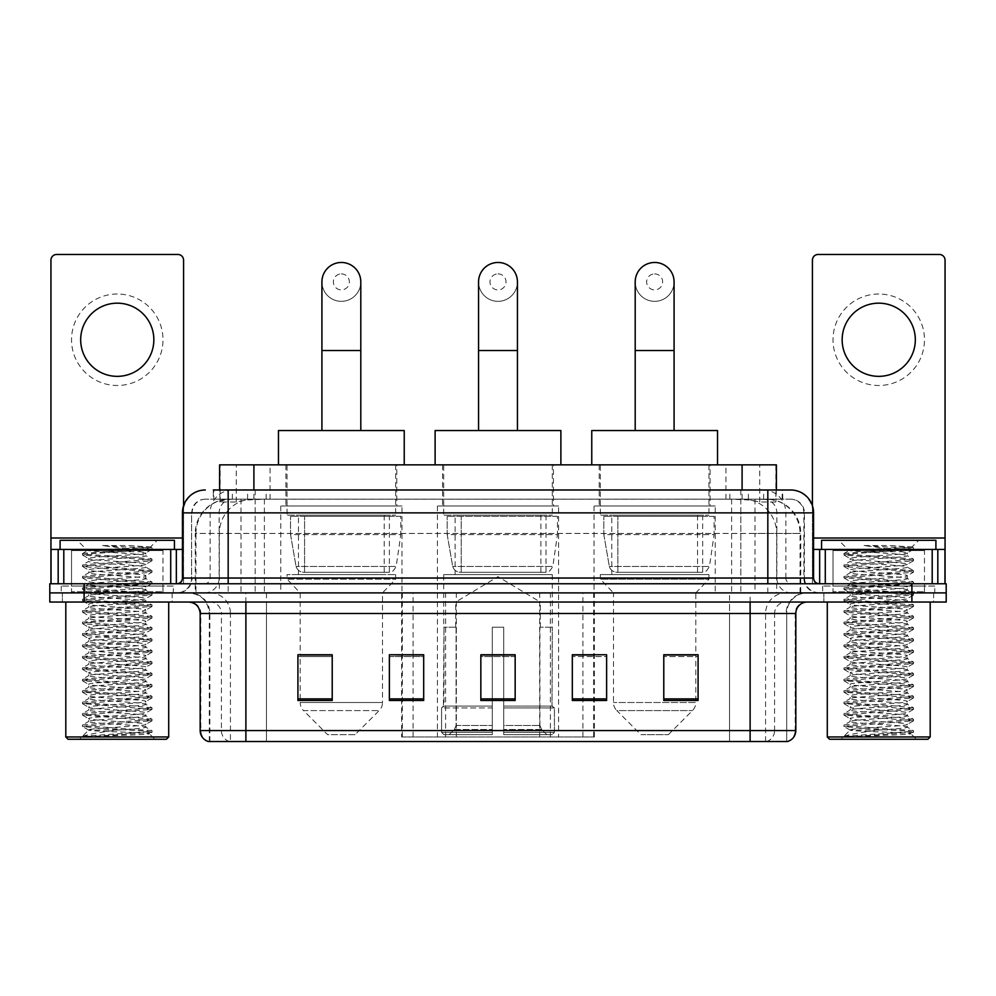 <?xml version="1.0" encoding="UTF-8"?>
<svg xmlns="http://www.w3.org/2000/svg" width="996" height="996" viewBox="0 0 996 996"><rect width="100%" height="100%" fill="white"/><g stroke="black" fill="none" stroke-linecap="round" stroke-linejoin="round"><path stroke-width="0.75" stroke-dasharray="4.98 3.74" d="M401.637 736.965L594.363 736.965L401.637 736.965L401.637 654.982M423.686 654.982L389.386 654.982L389.386 700.487L423.686 700.487L389.386 700.487L423.686 700.487L423.686 654.758L389.386 654.758L389.386 700.487L389.386 654.758L423.686 654.758L423.686 700.487L423.686 654.758L401.637 654.758L401.637 592.894L594.363 592.894L401.637 592.894M715.24 506.005L594.039 506.005L715.24 506.005L715.24 592.894L594.039 592.894L715.24 592.894M594.039 506.005L594.039 592.894M558.594 506.005L437.406 506.005L558.594 506.005L558.594 736.965L437.406 736.965L558.594 736.965M437.406 506.005L437.406 736.965M401.961 506.005L280.76 506.005L401.961 506.005L401.961 592.894L280.76 592.894L401.961 592.894M280.76 506.005L280.76 592.894M765.538 499.145L754.408 499.145L771.489 499.556C775.784 500.839 777.254 501.66 775.872 502.009L759.736 502.009L750.548 500.042L731.624 499.195L264.376 499.195L245.452 500.042L236.264 502.009L220.128 502.009L219.606 489.995M776.394 464.846L219.606 464.846M769.535 499.282A34.3 34.3 0 0 1 800.747 533.445L800.747 592.894L195.253 592.894L800.747 592.894M219.606 501.785L226.466 499.282L241.592 499.145L230.462 499.145M226.466 499.282A34.3 34.3 0 0 0 195.253 533.445L195.951 533.445L195.951 592.894M396.806 464.846L285.902 464.846L396.806 464.846L396.806 506.005L285.902 506.005L396.806 506.005M285.902 464.846L285.902 506.005M553.452 464.846L442.548 464.846L553.452 464.846L553.452 506.005L442.548 506.005L553.452 506.005M442.548 464.846L442.548 506.005M710.098 464.846L599.194 464.846L710.098 464.846L710.098 506.005L599.194 506.005L710.098 506.005M599.194 464.846L599.194 506.005M776.394 489.995L775.872 502.009L775.872 464.846M241.592 499.145L754.408 499.145M228.171 489.995L767.829 489.995M213.306 499.145L782.694 499.145L213.306 499.145L213.306 489.995L232.666 489.995A22.871 22.522 -90 0 0 210.144 512.865L210.144 578.041L182.43 578.041M790.7 499.145L205.301 499.145L790.7 499.145A13.72 13.72 0 0 1 804.419 512.865L804.419 578.041L210.144 578.041A5.715 5.627 90 0 1 204.516 583.756L819.285 583.756L204.516 583.756M182.43 512.865L804.419 512.865L191.581 512.865L191.581 578.041A14.865 14.865 0 0 1 176.715 592.894L819.285 592.894L176.715 592.894M924.475 549.456L833.005 549.456L924.475 549.456L924.475 583.756L833.005 583.756L924.475 583.756L924.475 592.894L833.005 592.894L924.475 592.894L924.475 586.034L833.005 586.034L924.475 586.034M833.005 549.456L833.005 586.034M162.995 549.456L71.525 549.456L162.995 549.456L162.995 583.756L71.525 583.756L162.995 583.756L162.995 592.894L71.525 592.894L162.995 592.894L162.995 586.034L71.525 586.034L162.995 586.034M71.525 549.456L71.525 586.034M911.9 602.045L49.8 602.045L49.8 583.756L946.2 583.756L946.2 592.894L911.9 592.894L946.2 592.894L946.2 602.045L911.9 602.045L911.9 592.894L84.1 592.894L911.9 592.894L911.9 583.756M49.8 592.894L84.1 592.894L49.8 592.894M782.694 499.145L782.694 489.995L213.829 489.995L213.829 499.145M740.825 489.995L740.825 512.865L812.873 512.865A22.871 22.522 90 0 0 790.351 489.995L232.666 489.995M172.146 592.894L172.146 602.045L62.375 602.045L172.146 602.045L62.375 602.045L172.146 602.045L172.146 592.894L62.375 592.894L62.375 602.045L62.375 592.894L172.146 592.894M933.626 592.894L933.626 602.045L823.854 602.045L933.626 602.045L823.854 602.045L933.626 602.045L933.626 592.894L823.854 592.894L823.854 602.045L823.854 592.894L933.626 592.894M173.279 586.034L61.229 586.034L173.279 586.034L173.279 592.894L61.229 592.894L173.279 592.894M61.229 586.034L61.229 592.894M934.771 586.034L822.721 586.034L934.771 586.034L934.771 592.894L822.721 592.894L934.771 592.894M822.721 586.034L822.721 592.894M209.297 741.534L209.297 613.486L230.425 613.486L230.425 741.534L786.703 741.534L786.703 613.486A20.58 20.58 0 0 1 807.283 592.894L188.717 592.894L807.283 592.894M750.113 602.045L188.717 602.045L750.113 602.045M208.388 741.534L787.612 741.534M833.005 592.894L924.475 592.894L833.005 592.894M71.525 592.894L162.995 592.894L71.525 592.894M663.784 654.982L698.084 654.982L698.084 700.487L698.084 654.758L698.084 700.487L663.784 700.487L663.784 654.982L663.784 700.487L698.084 700.487L698.084 655.206L698.084 700.487L698.084 656.576L663.784 656.576L663.784 654.758L663.784 700.487L663.784 654.758L698.084 654.758L663.784 654.758L695.806 654.758L695.806 592.894L613.486 592.894L613.486 702.504A11.429 11.429 0 0 0 616.823 710.584L692.457 710.584L616.823 710.584L640.926 734.675L668.366 734.675L640.926 734.675M572.314 654.982L606.614 654.982L606.614 700.487L606.614 654.758L606.614 700.487L572.314 700.487L572.314 654.982L572.314 700.487L606.614 700.487L606.614 655.206L606.614 700.487L606.614 656.576L572.314 656.576L572.314 654.758L572.314 700.487L572.314 654.758L606.614 654.758L572.314 654.758L594.363 654.758L594.363 592.894M332.216 654.982L297.916 654.982L297.916 700.487L332.216 700.487L332.216 654.758L332.216 700.487L297.916 700.487L297.916 654.982L297.916 700.487L332.216 700.487L332.216 655.206L332.216 700.487L332.216 656.576L297.916 656.576L297.916 700.487L297.916 654.982L297.916 700.487L297.916 656.576L332.216 656.576L332.216 654.758L297.916 654.758L332.216 654.758L300.194 654.758L300.194 592.894L287.047 579.174L395.673 579.174L287.047 579.174L287.047 574.605L395.673 574.605L287.047 574.605M515.156 698.906L515.156 654.758L515.156 700.487L480.844 700.487L480.844 654.982L480.844 700.487L515.156 700.487L515.156 655.206L515.156 700.487L515.156 656.576L480.844 656.576L480.844 700.487L480.844 654.758L515.156 654.758L480.844 654.758L515.156 654.758L515.156 698.906L480.844 698.906M786.143 741.534L729.545 741.534L729.545 730.566L266.455 730.566L266.455 741.534L245.888 741.534L245.888 613.486L209.297 613.486C208.077 600.974 201.217 594.114 188.717 592.894M515.156 656.576L515.156 655.206L515.156 656.576L480.844 656.576L480.844 700.487L515.156 700.487L515.156 656.576M389.386 700.487L389.386 655.206L389.386 656.576L423.686 656.576L423.686 655.206L423.686 656.576L389.386 656.576L389.386 700.487M423.686 700.487L423.686 656.576L423.686 700.487M606.614 656.576L606.614 655.206L606.614 656.576L572.314 656.576L572.314 700.487L606.614 700.487L606.614 656.576M698.084 656.576L698.084 655.206L698.084 656.576L663.784 656.576L663.784 700.487L698.084 700.487L698.084 656.576M515.156 654.982L480.844 654.982M117.254 294.019A45.729 45.729 0 0 0 71.525 339.76A45.729 45.729 0 0 0 117.254 385.489A45.729 45.729 0 0 0 162.995 339.76A45.729 45.729 0 0 0 117.254 294.019M117.254 376.351A36.591 36.591 0 0 1 80.676 339.76A36.591 36.591 0 0 1 117.254 303.17A36.591 36.591 0 0 1 153.845 339.76A36.591 36.591 0 0 1 117.254 376.351M71.525 583.756L162.995 583.756L71.525 583.756M182.43 549.456L183.575 549.456L183.575 583.756L50.945 583.756L50.945 260.18A5.715 5.715 0 0 1 56.66 254.466L177.861 254.466A5.715 5.715 0 0 1 183.575 260.18L183.575 549.456L50.945 549.456M183.575 505.719L183.575 583.756L50.945 583.756M168.71 602.045L65.811 602.045L168.71 602.045M164.141 592.894L70.38 592.894L164.141 592.894A1.145 1.145 0 0 1 162.995 591.761L71.525 591.761L162.995 591.761L162.995 550.589A1.145 1.145 0 0 1 164.141 549.456L70.38 549.456L164.141 549.456M70.38 592.894A1.145 1.145 0 0 0 71.525 591.761L71.525 550.589A1.145 1.145 0 0 0 70.38 549.456M174.424 549.456L60.096 549.456L174.424 549.456M82.73 736.268C88.134 734.363 99.637 732.284 117.254 730.043L88.669 730.043C86.129 731.338 150.794 732.546 149.45 733.678C151.579 734.575 115.897 735.471 95.342 736.268L82.73 736.268L147.371 731.711L151.902 730.616L87.15 725.997L82.618 724.901L152.027 719.324L134.647 717.419L87.15 714.568L82.618 713.472L152.027 707.895L134.647 705.99L87.15 703.126L82.618 702.031L152.027 696.465L134.647 694.561L87.15 691.697L82.618 690.602L152.027 685.024L82.481 679.309L152.027 673.595L82.481 667.88L152.027 662.153L82.481 656.439L152.027 650.724L82.481 645.01L152.027 639.295L82.481 633.581L152.027 627.854L82.481 622.139L152.027 616.424L82.481 610.71L152.027 604.995L82.481 599.268L152.027 593.554L82.481 587.839L152.027 582.125L82.481 576.41L152.027 570.696L82.481 564.969L152.027 559.254L134.647 557.349L87.15 554.498L82.481 553.539L87.548 550.614C84.909 549.331 151.977 548.136 150.595 546.991L127.936 545.547L101.866 545.547C118.848 547.451 131.87 549.518 140.946 551.734L101.057 551.734L87.548 550.614L77.24 540.305L157.281 540.305L77.24 540.305M82.618 553.39L147.371 548.771L152.027 547.825L150.545 546.891L157.281 540.305M95.342 736.268L151.902 732.334L149.412 733.778L154.99 739.256L79.531 739.256L88.669 730.043C86.926 728.138 147.595 726.233 145.839 724.329C147.595 722.424 86.926 720.519 88.669 718.614C86.926 716.709 147.595 714.804 145.839 712.899C147.595 710.995 86.926 709.077 88.669 707.185C86.926 705.28 147.595 703.363 145.839 701.458C147.595 699.566 86.926 697.648 88.669 695.743C86.926 693.838 147.595 691.934 145.839 690.029C147.595 688.124 86.926 686.219 88.669 684.314C86.926 682.409 147.595 680.492 145.839 678.6C147.595 676.695 86.926 674.778 88.669 672.873C86.926 670.98 147.595 669.063 145.839 667.158C147.595 665.253 86.926 663.348 88.669 661.444C86.926 659.539 147.595 657.634 145.839 655.729C147.595 653.824 86.926 651.919 88.669 650.015C86.926 648.11 147.595 646.192 145.839 644.3C147.595 642.395 86.926 640.478 88.669 638.573C86.926 636.681 147.595 634.763 145.839 632.858C147.595 630.954 86.926 629.049 88.669 627.144C86.926 625.239 147.595 623.334 145.839 621.429C147.595 619.524 86.926 617.607 88.669 615.715C86.926 613.81 147.595 611.893 145.839 609.988C147.595 608.095 86.926 606.178 88.669 604.273C86.926 602.368 147.595 600.464 145.839 598.559C147.595 596.654 86.926 594.749 88.669 592.844C86.926 590.939 147.595 589.034 145.839 587.13C147.595 585.225 86.926 583.307 88.669 581.415C86.926 579.51 147.595 577.593 145.839 575.688C147.595 573.796 86.926 571.878 88.669 569.973C86.926 568.069 147.595 566.164 145.839 564.259L145.839 567.122L151.902 570.546M151.902 732.334L147.371 731.238L99.874 728.375L82.481 726.47L152.027 720.755L82.481 715.041L152.027 709.326L82.481 703.612L152.027 697.885L82.481 692.17L152.027 686.456L82.481 680.741L152.027 675.027L82.481 669.3L152.027 663.585L82.481 657.87L152.027 652.156L82.481 646.441L151.902 640.864L147.371 639.768L99.874 636.905L82.481 635L152.027 629.285L82.618 623.72L87.15 622.612L134.647 619.761L152.027 617.856L82.481 612.142L152.027 606.415L82.481 600.7L152.027 594.986L82.481 589.271L152.027 583.556L82.481 577.842L151.902 572.264L145.839 575.688L145.839 578.552C147.595 576.647 86.926 574.742 88.669 572.837C86.926 570.932 147.595 569.015 145.839 567.122C147.595 565.218 86.926 563.3 88.669 561.395L82.618 564.832M151.902 572.264L147.371 571.169L99.874 568.305L82.481 566.4L151.902 560.835L145.839 564.259C147.595 562.354 86.926 560.449 88.669 558.544L88.669 561.395C86.926 559.503 147.595 557.586 145.839 555.681L151.902 559.117M151.902 560.835L147.371 559.727L82.618 555.108L88.669 558.544C86.926 556.64 147.595 554.722 145.839 552.83L145.839 555.681C146.985 554.386 118.462 553.004 101.057 551.734M151.902 583.693L145.839 587.13L145.839 589.981C147.595 588.076 86.926 586.171 88.669 584.266C86.926 582.361 147.595 580.456 145.839 578.552L151.902 581.975M82.618 566.55L88.831 570.148L88.669 572.837L82.618 576.261M151.902 595.135L145.839 598.559L145.839 601.422C147.595 599.517 86.926 597.6 88.669 595.695C86.926 593.803 147.595 591.885 145.839 589.981L151.902 593.417M82.618 577.979L88.831 581.589L88.669 584.266L82.618 587.69M151.902 606.564L145.839 609.988L145.839 612.851C147.595 610.946 86.926 609.042 88.669 607.137C86.926 605.232 147.595 603.315 145.839 601.422L151.902 604.846M82.618 589.42L88.831 593.018L88.669 595.695L82.618 599.131M151.902 617.993L145.839 621.429L145.839 624.28C147.595 622.388 86.926 620.471 88.669 618.566C86.926 616.661 147.595 614.756 145.839 612.851L151.902 616.275M82.618 600.849L88.831 604.46L88.669 607.137L82.618 610.56M151.902 629.435L145.839 632.858L145.839 635.722C147.595 633.817 86.926 631.9 88.669 630.007C86.926 628.103 147.595 626.185 145.839 624.28L151.902 627.717M82.618 612.279L88.831 615.889L88.669 618.566L82.618 622.002M151.902 640.864L145.839 644.3L145.839 647.151C147.595 645.246 86.926 643.341 88.669 641.436C86.926 639.532 147.595 637.627 145.839 635.722L151.902 639.146M82.618 623.72L88.831 627.318L88.669 630.007L82.618 633.431M151.902 652.305L145.839 655.729L145.839 658.58C147.595 656.688 86.926 654.77 88.669 652.866C86.926 650.961 147.595 649.056 145.839 647.151L151.902 650.575M82.618 635.149L88.831 638.76L88.669 641.436L82.618 644.86M151.902 663.734L145.839 667.158L145.839 670.022C147.595 668.117 86.926 666.2 88.669 664.307C86.926 662.402 147.595 660.485 145.839 658.58L151.902 662.016M82.618 646.578L88.831 650.189L88.669 652.866L82.618 656.302M151.902 675.163L145.839 678.6L145.839 681.451C147.595 679.546 86.926 677.641 88.669 675.736C86.926 673.831 147.595 671.927 145.839 670.022L151.902 673.445M82.618 658.02L88.831 661.618L88.669 664.307L82.618 667.731M151.902 686.605L145.839 690.029L145.839 692.892C147.595 690.987 86.926 689.07 88.669 687.165C86.926 685.273 147.595 683.356 145.839 681.451L151.902 684.887M82.618 669.449L88.831 673.059L88.669 675.736L82.618 679.16M151.902 698.034L145.839 701.458L145.839 704.321C147.595 702.417 86.926 700.512 88.669 698.607C86.926 696.702 147.595 694.785 145.839 692.892L151.902 696.316M82.618 680.878L88.831 684.489L88.669 687.165L82.618 690.602M151.902 709.463L145.839 712.899L145.839 715.75C147.595 713.858 86.926 711.941 88.669 710.036C86.926 708.131 147.595 706.226 145.839 704.321L151.902 707.745M82.618 692.32L88.831 695.93L88.669 698.607L82.618 702.031M151.902 720.905L145.839 724.329L145.839 727.192C147.595 725.287 86.926 723.37 88.669 721.478C86.926 719.573 147.595 717.655 145.839 715.75L151.902 719.187M82.618 703.749L88.831 707.359L88.669 710.036L82.618 713.472M117.254 730.043C134.622 729.097 144.146 728.138 145.839 727.192L151.902 730.616M82.618 715.19L88.831 718.788L88.669 721.478L82.618 724.901M82.618 555.108L87.15 554.013L151.902 549.394L145.69 553.004L140.946 551.734M79.531 739.256L154.99 739.256M88.669 730.043L82.618 726.619M60.096 540.305L174.424 540.305M65.811 736.965L168.71 736.965M68.089 739.256L166.419 739.256M151.902 547.676L127.936 545.547M151.902 549.394L147.371 548.298L101.866 545.547M498 301.34A19.434 19.434 0 0 0 517.434 281.905A19.434 19.434 0 0 1 498 301.34A19.434 19.434 0 0 0 517.434 281.905A19.434 19.434 0 0 0 498 262.471A19.434 19.434 0 0 0 478.566 281.905A19.434 19.434 0 0 0 498 301.34A19.434 19.434 0 0 1 478.566 281.905M498 273.9A8.005 8.005 0 0 1 506.005 281.905A8.005 8.005 0 0 1 498 289.911A8.005 8.005 0 0 1 489.995 281.905A8.005 8.005 0 0 1 498 273.9M478.566 430.546L517.434 430.546L478.566 430.546M455.695 627.206L455.695 602.045L540.305 602.045L498 576.622L455.695 602.045L540.305 602.045L540.305 627.206M539.919 725.449L539.919 627.206L539.919 725.449L541.6 729.495L546.829 734.675L503.715 734.675L552.12 734.675L503.715 734.675L503.715 732.396L554.423 732.396L503.715 732.396L503.715 707.919L554.423 707.919L503.715 707.919L503.715 706.089L552.581 706.089L503.715 706.089L503.715 734.675L552.12 734.675L554.423 732.396L554.423 707.919L552.008 706.089L552.307 627.206L552.008 706.089L554.423 707.919L554.423 732.396L552.12 734.675L546.829 734.675L541.6 729.495L539.919 725.449L503.715 725.449L503.715 734.675L503.715 627.206L503.715 725.449L539.919 725.449M492.285 627.206L503.715 627.206L492.285 627.206L492.285 706.089L443.992 706.089L492.285 706.089L492.285 627.206L492.285 725.449L492.285 627.206L503.715 627.206L503.715 706.089L503.715 627.206L492.285 627.206M456.081 627.206L456.081 725.449L454.4 729.495L449.171 734.675L492.285 734.675L492.285 725.449L492.285 734.675L443.88 734.675L492.285 734.675L492.285 732.396L492.285 734.675L443.88 734.675L441.577 732.396L492.285 732.396L441.577 732.396L441.577 707.919L492.285 707.919L492.285 732.396L492.285 707.919L441.577 707.919L443.419 706.089L492.285 706.089L492.285 707.919L492.285 706.089L443.419 706.089L443.992 627.206L443.992 706.089L441.577 707.919L441.577 732.396L443.88 734.675L449.171 734.675L454.4 729.495L456.081 725.449L456.081 627.206L443.693 627.206L456.081 627.206M443.693 574.605L552.307 574.605L443.693 574.605L443.693 627.206M552.307 574.605L552.307 627.206M455.122 515.156L540.878 515.156L455.122 515.156L455.122 574.605L540.878 574.605L455.122 574.605M540.878 515.156L540.878 574.605M443.693 464.846L552.307 464.846L443.693 464.846L443.693 515.156L552.307 515.156L443.693 515.156M552.307 464.846L552.307 515.156M560.885 464.846L435.115 464.846L560.885 464.846M435.115 430.546L560.885 430.546M552.008 627.206L539.919 627.206L552.008 627.206M557.461 516.289L447.192 516.289L557.461 516.289L557.461 534.591L447.192 534.591L447.192 516.289L447.192 534.591L452.694 566.45C454.064 570.372 456.89 572.327 461.21 572.314L546.02 572.314L461.21 572.314L461.21 516.289L461.21 572.314C456.915 572.339 454.076 570.384 452.694 566.45L447.192 534.591L557.461 534.591L552.817 566.45L452.694 566.45L552.817 566.45C549.867 571.393 547.601 573.347 546.032 572.314L461.198 572.314L546.032 572.314M341.354 301.34A19.434 19.434 0 0 0 360.801 281.905A19.434 19.434 0 0 1 341.354 301.34A19.434 19.434 0 0 0 360.801 281.905A19.434 19.434 0 0 0 341.354 262.471A19.434 19.434 0 0 0 321.92 281.905A19.434 19.434 0 0 0 341.354 301.34A19.434 19.434 0 0 1 321.92 281.905M341.354 273.9A8.005 8.005 0 0 1 349.359 281.905A8.005 8.005 0 0 1 341.354 289.911A8.005 8.005 0 0 1 333.361 281.905A8.005 8.005 0 0 1 341.354 273.9M321.92 430.546L360.801 430.546L321.92 430.546M355.074 734.675L327.634 734.675L303.543 710.584L379.177 710.584L303.543 710.584A11.429 11.429 0 0 1 300.194 702.504L382.514 702.504A11.429 11.429 0 0 1 379.177 710.584L355.074 734.675L327.634 734.675M395.673 574.605L395.673 579.174L382.514 592.894L300.194 592.894L382.514 592.894L382.514 702.504L300.194 702.504L300.194 654.982M298.476 515.156L384.232 515.156L298.476 515.156L298.476 574.605L384.232 574.605L298.476 574.605M384.232 515.156L384.232 574.605M287.047 464.846L395.673 464.846L287.047 464.846L287.047 515.156L395.673 515.156L287.047 515.156M395.673 464.846L395.673 515.156M404.239 464.846L278.469 464.846L404.239 464.846M278.469 430.546L404.239 430.546M400.815 516.289L290.546 516.289L400.815 516.289L400.815 534.591L290.546 534.591L290.546 516.289L290.546 534.591L296.061 566.45C297.418 570.372 300.257 572.327 304.564 572.314L389.386 572.314L304.577 572.314L304.577 516.289L304.564 572.314C300.269 572.339 297.431 570.384 296.061 566.45L290.546 534.591L400.815 534.591L396.184 566.45L296.061 566.45L396.184 566.45C393.283 571.38 391.03 573.335 389.386 572.314L389.386 516.289L304.577 516.289L389.386 516.289M654.646 301.34A19.434 19.434 0 0 0 674.08 281.905A19.434 19.434 0 0 1 654.646 301.34A19.434 19.434 0 0 0 674.08 281.905A19.434 19.434 0 0 0 654.646 262.471A19.434 19.434 0 0 0 635.199 281.905A19.434 19.434 0 0 0 654.646 301.34A19.434 19.434 0 0 1 635.199 281.905M654.646 273.9A8.005 8.005 0 0 1 662.639 281.905A8.005 8.005 0 0 1 654.646 289.911A8.005 8.005 0 0 1 646.641 281.905A8.005 8.005 0 0 1 654.646 273.9M635.199 430.546L674.08 430.546L635.199 430.546M668.366 734.675L692.457 710.584A11.429 11.429 0 0 0 695.806 702.504L613.486 702.504L695.806 702.504L695.806 654.982M695.806 592.894L708.953 579.174L600.327 579.174L708.953 579.174L708.953 574.605L600.327 574.605L600.327 579.174L613.486 592.894L695.806 592.894M611.768 515.156L697.524 515.156L611.768 515.156L611.768 574.605L697.524 574.605L611.768 574.605M697.524 515.156L697.524 574.605M600.327 464.846L708.953 464.846L600.327 464.846L600.327 515.156L708.953 515.156L600.327 515.156M708.953 464.846L708.953 515.156M717.531 464.846L591.761 464.846L717.531 464.846M591.761 430.546L717.531 430.546M600.327 574.605L708.953 574.605M714.095 516.289L603.825 516.289L714.095 516.289L714.095 534.591L603.825 534.591L603.825 516.289L603.825 534.591L609.34 566.45C610.697 570.372 613.536 572.327 617.856 572.314L702.666 572.314L617.856 572.314L617.856 516.289L617.856 572.314C613.548 572.339 610.71 570.384 609.34 566.45L603.825 534.591L714.095 534.591L709.463 566.45L609.34 566.45L709.463 566.45C706.575 571.38 704.309 573.335 702.678 572.314L702.666 516.289L617.856 516.289L702.666 516.289M878.746 294.019A45.729 45.729 0 0 0 833.005 339.76A45.729 45.729 0 0 0 878.746 385.489A45.729 45.729 0 0 0 924.475 339.76A45.729 45.729 0 0 0 878.746 294.019M878.746 376.351A36.591 36.591 0 0 1 842.155 339.76A36.591 36.591 0 0 1 878.746 303.17A36.591 36.591 0 0 1 915.324 339.76A36.591 36.591 0 0 1 878.746 376.351M833.005 583.756L924.475 583.756L833.005 583.756M945.055 538.014L945.055 549.456L812.425 549.456L812.425 583.756L945.055 583.756L812.425 583.756L812.425 260.18A5.715 5.715 0 0 1 818.139 254.466L939.34 254.466A5.715 5.715 0 0 1 945.055 260.18L945.055 538.014L812.425 538.014L812.425 549.456L813.57 549.456M812.425 505.719L812.425 538.014L813.57 538.014M930.189 602.045L827.29 602.045L930.189 602.045M925.62 592.894L831.859 592.894L925.62 592.894A1.145 1.145 0 0 1 924.475 591.761L833.005 591.761L924.475 591.761L924.475 550.589A1.145 1.145 0 0 1 925.62 549.456L831.859 549.456L925.62 549.456M831.859 592.894A1.145 1.145 0 0 0 833.005 591.761L833.005 550.589A1.145 1.145 0 0 0 831.859 549.456M935.904 549.456L821.576 549.456L935.904 549.456M844.222 736.268C849.613 734.363 861.117 732.284 878.746 730.043L850.161 730.043C847.608 731.338 912.274 732.546 910.942 733.678C913.058 734.575 877.389 735.471 856.821 736.268L844.222 736.268L908.85 731.711L913.382 730.616L848.629 725.997L844.098 724.901L913.519 719.324L896.126 717.419L848.629 714.568L844.098 713.472L913.519 707.895L896.126 705.99L848.629 703.126L844.098 702.031L913.519 696.465L896.126 694.561L848.629 691.697L844.098 690.602L913.519 685.024L896.126 683.119L848.629 680.268L844.098 679.16L913.519 673.595L843.973 667.88L913.519 662.153L843.973 656.439L913.519 650.724L843.973 645.01L913.519 639.295L843.973 633.581L913.519 627.854L843.973 622.139L913.519 616.424L843.973 610.71L913.519 604.995L843.973 599.268L913.519 593.554L843.973 587.839L913.519 582.125L843.973 576.41L913.519 570.696L843.973 564.969L913.519 559.254L896.126 557.349L848.629 554.498L843.973 553.539L849.028 550.614C846.388 549.331 913.457 548.136 912.075 546.991L889.428 545.547L863.345 545.547C880.327 547.451 893.35 549.518 902.438 551.734L862.536 551.734L849.028 550.614L838.719 540.305L918.76 540.305L838.719 540.305M844.098 553.39L908.85 548.771L913.519 547.825L912.037 546.891L918.76 540.305M856.821 736.268L913.382 732.334L910.892 733.778L916.469 739.256L841.01 739.256L850.161 730.043C848.405 728.138 909.074 726.233 907.331 724.329C909.074 722.424 848.405 720.519 850.161 718.614C848.405 716.709 909.074 714.804 907.331 712.899C909.074 710.995 848.405 709.077 850.161 707.185C848.405 705.28 909.074 703.363 907.331 701.458C909.074 699.566 848.405 697.648 850.161 695.743C848.405 693.838 909.074 691.934 907.331 690.029C909.074 688.124 848.405 686.219 850.161 684.314C848.405 682.409 909.074 680.492 907.331 678.6C909.074 676.695 848.405 674.778 850.161 672.873C848.405 670.98 909.074 669.063 907.331 667.158C909.074 665.253 848.405 663.348 850.161 661.444C848.405 659.539 909.074 657.634 907.331 655.729C909.074 653.824 848.405 651.919 850.161 650.015C848.405 648.11 909.074 646.192 907.331 644.3C909.074 642.395 848.405 640.478 850.161 638.573C848.405 636.681 909.074 634.763 907.331 632.858C909.074 630.954 848.405 629.049 850.161 627.144C848.405 625.239 909.074 623.334 907.331 621.429C909.074 619.524 848.405 617.607 850.161 615.715C848.405 613.81 909.074 611.893 907.331 609.988C909.074 608.095 848.405 606.178 850.161 604.273C848.405 602.368 909.074 600.464 907.331 598.559C909.074 596.654 848.405 594.749 850.161 592.844C848.405 590.939 909.074 589.034 907.331 587.13C909.074 585.225 848.405 583.307 850.161 581.415C848.405 579.51 909.074 577.593 907.331 575.688C909.074 573.796 848.405 571.878 850.161 569.973C848.405 568.069 909.074 566.164 907.331 564.259L907.331 567.122L913.382 570.546M913.382 732.334L908.85 731.238L861.353 728.375L843.973 726.47L913.519 720.755L843.973 715.041L913.519 709.326L843.973 703.612L913.519 697.885L843.973 692.17L913.519 686.456L843.973 680.741L913.519 675.027L843.973 669.3L913.519 663.585L843.973 657.87L913.519 652.156L843.973 646.441L913.519 640.727L843.973 635L913.519 629.285L844.098 623.72L848.629 622.612L896.126 619.761L913.519 617.856L843.973 612.142L913.519 606.415L843.973 600.7L913.519 594.986L843.973 589.271L913.519 583.556L843.973 577.842L913.382 572.264L907.331 575.688L907.331 578.552C909.074 576.647 848.405 574.742 850.161 572.837C848.405 570.932 909.074 569.015 907.331 567.122C909.074 565.218 848.405 563.3 850.161 561.395L844.098 564.832M913.382 572.264L908.85 571.169L861.353 568.305L843.973 566.4L913.382 560.835L907.331 564.259C909.074 562.354 848.405 560.449 850.161 558.544L850.161 561.395C848.405 559.503 909.074 557.586 907.331 555.681L913.382 559.117M913.382 560.835L908.85 559.727L844.098 555.108L850.161 558.544C848.405 556.64 909.074 554.722 907.331 552.83L907.331 555.681C908.477 554.386 879.941 553.004 862.536 551.734M913.382 583.693L907.331 587.13L907.331 589.981C909.074 588.076 848.405 586.171 850.161 584.266C848.405 582.361 909.074 580.456 907.331 578.552L913.382 581.975M844.098 566.55L850.31 570.148L850.161 572.837L844.098 576.261M913.382 595.135L907.331 598.559L907.331 601.422C909.074 599.517 848.405 597.6 850.161 595.695C848.405 593.803 909.074 591.885 907.331 589.981L913.382 593.417M844.098 577.979L850.31 581.589L850.161 584.266L844.098 587.69M913.382 606.564L907.331 609.988L907.331 612.851C909.074 610.946 848.405 609.042 850.161 607.137C848.405 605.232 909.074 603.315 907.331 601.422L913.382 604.846M844.098 589.42L850.31 593.018L850.161 595.695L844.098 599.131M913.382 617.993L907.331 621.429L907.331 624.28C909.074 622.388 848.405 620.471 850.161 618.566C848.405 616.661 909.074 614.756 907.331 612.851L913.382 616.275M844.098 600.849L850.31 604.46L850.161 607.137L844.098 610.56M913.382 629.435L907.331 632.858L907.331 635.722C909.074 633.817 848.405 631.9 850.161 630.007C848.405 628.103 909.074 626.185 907.331 624.28L913.382 627.717M844.098 612.279L850.31 615.889L850.161 618.566L844.098 622.002M913.382 640.864L907.331 644.3L907.331 647.151C909.074 645.246 848.405 643.341 850.161 641.436C848.405 639.532 909.074 637.627 907.331 635.722L913.382 639.146M844.098 623.72L850.31 627.318L850.161 630.007L844.098 633.431M913.382 652.305L907.331 655.729L907.331 658.58C909.074 656.688 848.405 654.77 850.161 652.866C848.405 650.961 909.074 649.056 907.331 647.151L913.382 650.575M844.098 635.149L850.31 638.76L850.161 641.436L844.098 644.86M913.382 663.734L907.331 667.158L907.331 670.022C909.074 668.117 848.405 666.2 850.161 664.307C848.405 662.402 909.074 660.485 907.331 658.58L913.382 662.016M844.098 646.578L850.31 650.189L850.161 652.866L844.098 656.302M913.382 675.163L907.331 678.6L907.331 681.451C909.074 679.546 848.405 677.641 850.161 675.736C848.405 673.831 909.074 671.927 907.331 670.022L913.382 673.445M844.098 658.02L850.31 661.618L850.161 664.307L844.098 667.731M913.382 686.605L907.331 690.029L907.331 692.892C909.074 690.987 848.405 689.07 850.161 687.165C848.405 685.273 909.074 683.356 907.331 681.451L913.382 684.887M844.098 669.449L850.31 673.059L850.161 675.736L844.098 679.16M913.382 698.034L907.331 701.458L907.331 704.321C909.074 702.417 848.405 700.512 850.161 698.607C848.405 696.702 909.074 694.785 907.331 692.892L913.382 696.316M844.098 680.878L850.31 684.489L850.161 687.165L844.098 690.602M913.382 709.463L907.331 712.899L907.331 715.75C909.074 713.858 848.405 711.941 850.161 710.036C848.405 708.131 909.074 706.226 907.331 704.321L913.382 707.745M844.098 692.32L850.31 695.93L850.161 698.607L844.098 702.031M913.382 720.905L907.331 724.329L907.331 727.192C909.074 725.287 848.405 723.37 850.161 721.478C848.405 719.573 909.074 717.655 907.331 715.75L913.382 719.187M844.098 703.749L850.31 707.359L850.161 710.036L844.098 713.472M878.746 730.043C896.101 729.097 905.625 728.138 907.331 727.192L913.382 730.616M844.098 715.19L850.31 718.788L850.161 721.478L844.098 724.901M844.098 555.108L848.629 554.013L913.382 549.394L907.169 553.004L902.438 551.734M841.01 739.256L916.469 739.256M850.161 730.043L844.098 726.619M821.576 540.305L935.904 540.305M827.29 736.965L930.189 736.965M829.581 739.256L927.911 739.256M913.382 547.676L889.428 545.547M913.382 549.394L908.85 548.298L863.345 545.547M304.564 572.314L389.386 572.314L304.564 572.314M402.322 736.965L402.322 592.894M220.128 502.009L220.128 464.846M224.511 499.556A34.3 33.777 -90 0 0 195.951 533.445L800.747 533.445L755.005 533.445L755.005 592.894M800.049 592.894L800.049 533.445A34.3 33.777 90 0 0 771.489 499.556M240.995 499.145L240.995 533.445L195.253 533.445L195.253 592.894M731.624 499.195L731.624 592.894M750.548 500.042A34.3 33.777 90 0 1 776.656 533.445L776.656 592.894M264.376 499.195L264.376 592.894M245.452 500.042A34.3 33.777 -90 0 0 219.344 533.445L219.344 592.894M755.005 499.145L755.005 533.445L240.995 533.445L240.995 592.894M253.905 499.22L253.905 489.995M236.264 502.009L236.264 464.846M270.041 499.22L270.041 464.846M725.96 499.22L725.96 464.846M759.736 502.009L759.736 464.846M742.095 499.22L742.095 489.995M456.342 736.965L456.342 592.894M445.598 736.965L445.598 592.894M539.658 736.965L539.658 592.894M550.402 736.965L550.402 592.894M593.678 736.965L593.678 592.894M582.934 736.965L582.934 654.982M582.934 654.758L582.934 592.894M413.066 736.965L413.066 654.982M413.066 654.758L413.066 592.894M247.606 499.145L247.606 489.995M205.301 499.145C199.325 499.419 195.079 502.283 192.577 507.711L191.581 512.865L191.581 578.041L767.829 578.041L767.829 499.145M255.175 489.995L255.175 578.041L192.128 578.041A14.865 14.641 90 0 1 177.5 592.894M767.829 592.894L767.829 578.041L804.419 578.041C805.303 587.067 810.258 592.022 819.285 592.894M813.57 578.041L812.873 578.041L812.873 512.865L813.57 512.865M84.1 583.756L84.1 602.045M205.649 489.995A22.871 22.522 -90 0 0 183.127 512.865L183.127 578.041A5.715 5.627 90 0 1 177.5 583.756M763.334 489.995A22.871 22.522 90 0 1 785.856 512.865L785.856 578.041L740.825 578.041L740.825 583.756M818.5 583.756A5.715 5.627 -90 0 1 812.873 578.041L785.856 578.041A5.715 5.627 -90 0 0 791.484 583.756M205.649 499.145A13.72 13.508 -90 0 0 192.128 512.865L740.825 512.865L740.825 578.041L255.175 578.041L255.175 583.756M255.175 499.145L255.175 592.894M232.666 499.145A13.72 13.508 -90 0 0 219.145 512.865L219.145 578.041A14.865 14.641 90 0 1 204.516 592.894M228.171 499.145L228.171 592.894M790.351 499.145A13.72 13.508 90 0 1 803.872 512.865L803.872 578.041A14.865 14.641 -90 0 0 818.5 592.894M763.334 499.145A13.72 13.508 90 0 1 776.855 512.865L776.855 578.041A14.865 14.641 -90 0 0 791.484 592.894M740.825 499.145L740.825 592.894M232.379 499.145L232.379 489.995M266.156 499.145L266.156 489.995M729.844 499.145L729.844 489.995M763.621 499.145L763.621 489.995M782.171 499.145L782.171 489.995M748.394 499.145L748.394 489.995M766.484 741.534A11.429 11.255 90 0 0 774.589 730.566L729.545 730.566L729.545 613.486L786.143 613.486A20.58 20.269 -90 0 1 806.411 592.894M229.516 741.534A11.429 11.255 -90 0 1 221.411 730.566L221.411 613.486L266.455 613.486L266.455 730.566L200.159 730.566M200.159 613.486L221.411 613.486A11.429 11.255 90 0 0 210.156 602.045M208.961 741.534A11.429 11.255 -90 0 1 200.843 730.566L200.843 613.486A11.429 11.255 90 0 0 189.589 602.045M787.039 741.534A11.429 11.255 90 0 0 795.157 730.566L774.589 730.566L774.589 613.486L795.841 613.486M795.841 730.566L795.157 730.566L795.157 613.486A11.429 11.255 -90 0 1 806.411 602.045M210.156 592.894A20.58 20.269 90 0 1 230.425 613.486L774.589 613.486A11.429 11.255 -90 0 1 785.844 602.045M266.455 741.534L266.455 602.045M729.545 741.534L729.545 602.045M765.575 741.534L765.575 613.486A20.58 20.269 -90 0 1 785.844 592.894M786.703 741.534L786.703 613.486L245.888 613.486L245.888 592.894M750.113 741.534L750.113 592.894M209.857 741.534L209.857 613.486A20.58 20.269 90 0 0 189.589 592.894M266.455 592.894L266.455 613.486L729.545 613.486L729.545 592.894M423.686 698.906L389.386 698.906M332.216 698.906L297.916 698.906M606.614 698.906L572.314 698.906M698.084 698.906L663.784 698.906M182.43 538.014L50.945 538.014M183.488 583.756L183.488 549.456M162.995 550.589L71.525 550.589L162.995 550.589M517.434 350.505L478.566 350.505M456.081 725.449L492.285 725.449L456.081 725.449M541.6 729.495L503.715 729.495L541.6 729.495M454.4 729.495L492.285 729.495L454.4 729.495M360.801 350.505L321.92 350.505M674.08 350.505L635.199 350.505M812.512 549.456L812.512 583.756M924.475 550.589L833.005 550.589L924.475 550.589M594.363 736.965L594.363 654.982M152.027 730.765L152.027 732.185M82.481 725.051L82.481 726.47M152.027 719.324L152.027 720.755M82.481 713.609L82.481 715.041M152.027 707.895L152.027 709.326M82.481 702.18L82.481 703.612M152.027 696.465L152.027 697.885M82.481 690.738L82.481 692.17M152.027 685.024L152.027 686.456M82.481 679.309L82.481 680.741M152.027 673.595L152.027 675.027M82.481 667.88L82.481 669.3M152.027 662.153L152.027 663.585M82.481 656.439L82.481 657.87M152.027 650.724L152.027 652.156M82.481 645.01L82.481 646.441M152.027 639.295L152.027 640.727M82.481 633.581L82.481 635M152.027 627.854L152.027 629.285M82.481 622.139L82.481 623.571M152.027 616.424L152.027 617.856M82.481 610.71L82.481 612.142M152.027 604.995L152.027 606.415M82.481 599.268L82.481 600.7M152.027 593.554L152.027 594.986M82.481 587.839L82.481 589.271M152.027 582.125L152.027 583.556M82.481 576.41L82.481 577.842M152.027 570.696L152.027 572.115M82.481 564.969L82.481 566.4M152.027 559.254L152.027 560.686M82.481 553.539L82.481 554.971M152.027 547.825L152.027 549.257M546.02 572.314L546.02 516.289M913.519 730.765L913.519 732.185M843.973 725.051L843.973 726.47M913.519 719.324L913.519 720.755M843.973 713.609L843.973 715.041M913.519 707.895L913.519 709.326M843.973 702.18L843.973 703.612M913.519 696.465L913.519 697.885M843.973 690.738L843.973 692.17M913.519 685.024L913.519 686.456M843.973 679.309L843.973 680.741M913.519 673.595L913.519 675.027M843.973 667.88L843.973 669.3M913.519 662.153L913.519 663.585M843.973 656.439L843.973 657.87M913.519 650.724L913.519 652.156M843.973 645.01L843.973 646.441M913.519 639.295L913.519 640.727M843.973 633.581L843.973 635M913.519 627.854L913.519 629.285M843.973 622.139L843.973 623.571M913.519 616.424L913.519 617.856M843.973 610.71L843.973 612.142M913.519 604.995L913.519 606.415M843.973 599.268L843.973 600.7M913.519 593.554L913.519 594.986M843.973 587.839L843.973 589.271M913.519 582.125L913.519 583.556M843.973 576.41L843.973 577.842M913.519 570.696L913.519 572.115M843.973 564.969L843.973 566.4M913.519 559.254L913.519 560.686M843.973 553.539L843.973 554.971M913.519 547.825L913.519 549.257"/><path stroke-width="1.49" d="M401.637 654.982L389.386 654.758L389.386 700.487L423.686 700.487L423.686 654.758L389.386 654.758L423.686 654.982M219.606 489.995L219.606 464.846L776.394 464.846L776.394 489.995M213.829 489.995L782.694 489.995M213.306 489.995L228.171 489.995L228.171 512.865L182.43 512.865L182.43 578.041A5.715 5.715 0 0 1 176.715 583.756M205.301 489.995A22.871 22.871 0 0 0 182.43 512.865M790.7 489.995A22.871 22.871 0 0 1 813.57 512.865L767.829 512.865L767.829 489.995L790.351 489.995M813.57 512.865L813.57 578.041C813.906 581.502 815.811 583.419 819.285 583.756M84.1 583.756L49.8 583.756L49.8 592.894L84.1 592.894L49.8 592.894L49.8 602.045L84.1 602.045L84.1 592.894L911.9 592.894L84.1 592.894L84.1 583.756L911.9 583.756L911.9 592.894L946.2 592.894L911.9 592.894L911.9 602.045L84.1 602.045M911.9 602.045L946.2 602.045L946.2 583.756L911.9 583.756M795.841 730.566C795.53 736.044 792.791 739.704 787.612 741.534L750.113 741.534L750.113 730.566L795.841 730.566L795.841 613.486A11.429 11.429 0 0 1 807.283 602.045M750.113 741.534L208.388 741.534A11.429 11.429 0 0 1 200.159 730.566L200.159 613.486C199.474 606.539 195.664 602.729 188.717 602.045M698.084 700.487L698.084 654.758L663.784 654.758L663.784 700.487L698.084 700.487M606.614 700.487L606.614 654.758L572.314 654.758L572.314 700.487L606.614 700.487M332.216 700.487L332.216 654.758L297.916 654.758L297.916 700.487L332.216 700.487M515.156 700.487L515.156 654.758L480.844 654.758L480.844 700.487L515.156 700.487M200.159 730.566L245.888 730.566L245.888 741.534L230.425 741.534M729.545 741.534L266.455 741.534M663.784 654.982L695.806 654.982M300.194 654.982L332.216 654.982M572.314 654.982L594.363 654.982M515.156 654.982L480.844 654.982M117.254 303.17A36.591 36.591 0 0 0 80.676 339.76A36.591 36.591 0 0 0 117.254 376.351A36.591 36.591 0 0 0 153.845 339.76A36.591 36.591 0 0 0 117.254 303.17M170.714 583.756L170.714 549.456L63.806 549.456L63.806 583.756M183.575 505.719L183.575 260.18A5.715 5.715 0 0 0 177.861 254.466L56.66 254.466A5.715 5.715 0 0 0 50.945 260.18L50.945 549.456L63.806 549.456M170.714 549.456L182.43 549.456M50.945 583.756L50.945 549.456M166.419 739.256L68.089 739.256L65.811 736.965L168.71 736.965L166.419 739.256M65.811 602.045L65.811 736.965M168.71 602.045L168.71 736.965M174.424 549.456L174.424 540.305L60.096 540.305L60.096 549.456M478.566 430.546L478.566 281.905A19.434 19.434 0 0 1 498 262.471A19.434 19.434 0 0 1 517.434 281.905A19.434 19.434 0 0 0 498 262.471M517.434 430.546L517.434 281.905M560.885 464.846L560.885 430.546L435.115 430.546L435.115 464.846M321.92 430.546L321.92 281.905A19.434 19.434 0 0 1 341.354 262.471A19.434 19.434 0 0 1 360.801 281.905A19.434 19.434 0 0 0 341.354 262.471M360.801 430.546L360.801 281.905M404.239 464.846L404.239 430.546L278.469 430.546L278.469 464.846M635.199 430.546L635.199 281.905A19.434 19.434 0 0 1 654.646 262.471A19.434 19.434 0 0 1 674.08 281.905A19.434 19.434 0 0 0 654.646 262.471M674.08 430.546L674.08 281.905M717.531 464.846L717.531 430.546L591.761 430.546L591.761 464.846M878.746 303.17A36.591 36.591 0 0 0 842.155 339.76A36.591 36.591 0 0 0 878.746 376.351A36.591 36.591 0 0 0 915.324 339.76A36.591 36.591 0 0 0 878.746 303.17M932.194 583.756L932.194 549.456L825.286 549.456L825.286 583.756M945.055 583.756L945.055 549.456L945.055 583.756M932.194 549.456L945.055 549.456L945.055 260.18A5.715 5.715 0 0 0 939.34 254.466L818.139 254.466A5.715 5.715 0 0 0 812.425 260.18L812.425 505.719M813.57 549.456L825.286 549.456M927.911 739.256L829.581 739.256L827.29 736.965L930.189 736.965L927.911 739.256M827.29 602.045L827.29 736.965M930.189 602.045L930.189 736.965M935.904 549.456L935.904 540.305L821.576 540.305L821.576 549.456M253.905 489.995L253.905 464.846M742.095 489.995L742.095 464.846M228.171 583.756L228.171 578.041L813.57 578.041M182.43 578.041L228.171 578.041L228.171 512.865L767.829 512.865L767.829 583.756M750.113 602.045L750.113 613.486L200.159 613.486M795.841 613.486L750.113 613.486L750.113 730.566L245.888 730.566L245.888 602.045M515.156 698.906L480.844 698.906M423.686 698.906L389.386 698.906M332.216 698.906L297.916 698.906M606.614 698.906L572.314 698.906M698.084 698.906L663.784 698.906M182.43 538.014L50.945 538.014M176.342 549.456L176.342 583.756M51.033 549.456L51.033 583.756M58.179 583.756L58.179 549.456M478.566 350.505L517.434 350.505M321.92 350.505L360.801 350.505M635.199 350.505L674.08 350.505M945.055 538.014L813.57 538.014M944.967 583.756L944.967 549.456M937.821 549.456L937.821 583.756M819.658 583.756L819.658 549.456"/></g></svg>
